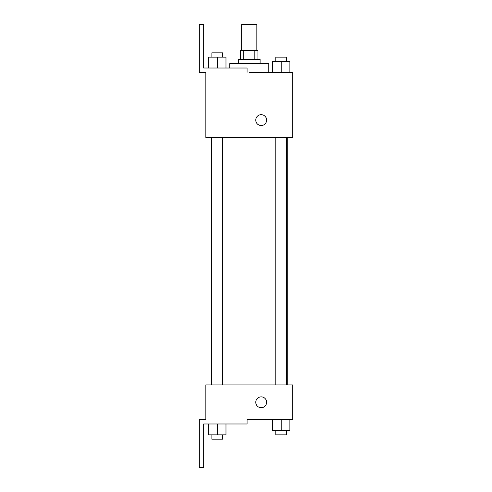 <?xml version="1.0" encoding="UTF-8"?>
<svg xmlns="http://www.w3.org/2000/svg" width="492" height="492" viewBox="0 0 492 492"><rect width="100%" height="100%" fill="white"/><g stroke="black" fill="none" stroke-linecap="round" stroke-linejoin="round"><path stroke-width="0.74" d="M256.855 50.645L256.855 24.6L241.658 24.6L241.658 50.645M243.688 59.329L243.688 50.645L240.576 50.645L240.576 59.329M243.688 50.645L257.937 50.645L257.937 59.329M254.825 59.329L254.825 50.645M238.405 63.671L238.405 59.329L260.108 59.329L260.108 63.671M281.209 72.355L281.209 61.5L272.525 61.5L272.525 72.355L268.792 72.355L268.792 63.671L229.721 63.671L229.721 68.013M249.253 72.355L292.666 72.355L289.886 72.355L289.886 61.5L281.209 61.5M255.772 120.103A5.424 5.424 0 0 1 263.909 115.405A5.424 5.424 0 0 1 263.909 124.808A5.424 5.424 0 0 1 255.772 120.103M247.082 72.355L247.082 68.013L203.676 68.013L203.676 24.6L199.334 24.6L199.334 72.355L205.847 72.355L205.847 137.471L292.666 137.471L292.666 72.355M205.847 384.916L292.666 384.916L292.666 419.645L247.082 419.645L247.082 423.987L203.676 423.987L203.676 467.4L199.334 467.4L199.334 419.645L205.847 419.645L205.847 384.916M255.772 402.284A5.424 5.424 0 0 1 263.909 397.585A5.424 5.424 0 0 1 263.909 406.982A5.424 5.424 0 0 1 255.772 402.284M272.525 419.645L272.525 430.5L289.886 430.5L289.886 419.645L289.886 430.5M281.209 430.5L281.209 419.645M286.633 430.5L286.633 434.842L275.778 434.842L275.778 430.5M208.62 423.987L208.62 434.842L225.988 434.842L225.988 423.987L225.988 434.842M217.304 434.842L217.304 423.987M222.728 434.842L222.728 439.184L211.88 439.184L211.88 434.842M289.886 72.355L289.886 61.5M286.633 61.5L286.633 57.158L275.778 57.158L275.778 61.5M208.62 68.013L208.62 57.158L225.988 57.158L225.988 68.013L225.988 57.158M217.304 68.013L217.304 57.158M222.728 57.158L222.728 52.816L211.88 52.816L211.88 57.158M287.285 384.916L287.285 137.471M211.228 384.916L211.228 137.471M275.778 137.471L275.778 384.916M286.633 137.471L286.633 384.916M222.728 384.916L222.728 137.471M211.88 384.916L211.88 137.471"/></g></svg>
